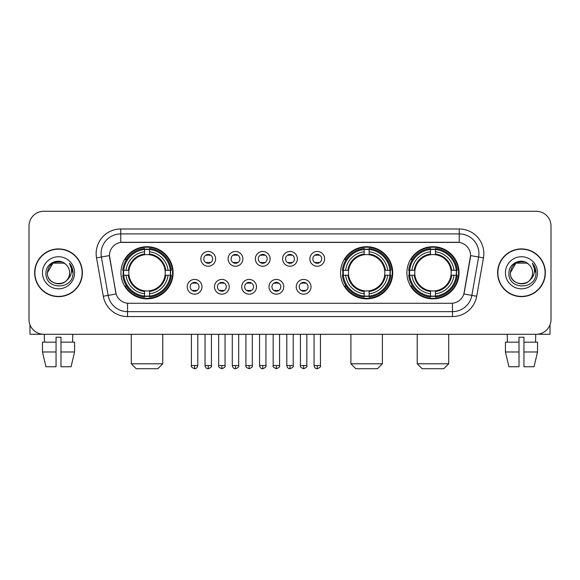 <?xml version="1.0" encoding="UTF-8"?>
<svg xmlns="http://www.w3.org/2000/svg" width="580" height="580" viewBox="0 0 580 580"><rect width="100%" height="100%" fill="white"/><g stroke="black" fill="none" stroke-linecap="round" stroke-linejoin="round"><path stroke-width="0.87" d="M340.576 272.781A26.078 26.078 0 0 0 366.654 298.852A26.078 26.078 0 0 0 392.725 272.781A26.078 26.078 0 0 0 366.654 246.703A26.078 26.078 0 0 0 340.576 272.781M406.899 272.781A26.078 26.078 0 0 0 432.97 298.852A26.078 26.078 0 0 0 459.048 272.781A26.078 26.078 0 0 0 432.97 246.703A26.078 26.078 0 0 0 406.899 272.781M120.952 272.781A26.078 26.078 0 0 0 147.03 298.852A26.078 26.078 0 0 0 173.101 272.781A26.078 26.078 0 0 0 147.03 246.703A26.078 26.078 0 0 0 120.952 272.781M201.985 286.803A7.38 7.38 0 0 1 194.605 294.183A7.38 7.38 0 0 1 187.224 286.803A7.38 7.38 0 0 1 194.605 279.422A7.38 7.38 0 0 1 201.985 286.803M190.175 286.803A4.43 4.43 0 0 0 194.605 291.232A4.43 4.43 0 0 0 199.034 286.803A4.43 4.43 0 0 0 194.605 282.373A4.43 4.43 0 0 0 190.175 286.803M229.238 286.803A7.38 7.38 0 0 1 221.857 294.183A7.38 7.38 0 0 1 214.477 286.803A7.38 7.38 0 0 1 221.857 279.422A7.38 7.38 0 0 1 229.238 286.803M217.435 286.803A4.43 4.43 0 0 0 221.857 291.232A4.43 4.43 0 0 0 226.287 286.803A4.43 4.43 0 0 0 221.857 282.373A4.43 4.43 0 0 0 217.435 286.803M256.498 286.803A7.38 7.38 0 0 1 249.117 294.183A7.38 7.38 0 0 1 241.737 286.803A7.38 7.38 0 0 1 249.117 279.422A7.38 7.38 0 0 1 256.498 286.803M244.688 286.803A4.43 4.43 0 0 0 249.117 291.232A4.43 4.43 0 0 0 253.547 286.803A4.43 4.43 0 0 0 249.117 282.373A4.43 4.43 0 0 0 244.688 286.803M283.75 286.803A7.38 7.38 0 0 1 276.37 294.183A7.38 7.38 0 0 1 268.989 286.803A7.38 7.38 0 0 1 276.37 279.422A7.38 7.38 0 0 1 283.75 286.803M271.947 286.803A4.43 4.43 0 0 0 276.37 291.232A4.43 4.43 0 0 0 280.8 286.803A4.43 4.43 0 0 0 276.37 282.373A4.43 4.43 0 0 0 271.947 286.803M311.01 286.803A7.38 7.38 0 0 1 303.63 294.183A7.38 7.38 0 0 1 296.25 286.803A7.38 7.38 0 0 1 303.63 279.422A7.38 7.38 0 0 1 311.01 286.803M299.2 286.803A4.43 4.43 0 0 0 303.63 291.232A4.43 4.43 0 0 0 308.052 286.803A4.43 4.43 0 0 0 303.63 282.373A4.43 4.43 0 0 0 299.2 286.803M215.608 258.854A7.38 7.38 0 0 1 208.235 266.235A7.38 7.38 0 0 1 200.854 258.854A7.38 7.38 0 0 1 208.235 251.481A7.38 7.38 0 0 1 215.608 258.854M203.805 258.854A4.43 4.43 0 0 0 208.235 263.284A4.43 4.43 0 0 0 212.657 258.854A4.43 4.43 0 0 0 208.235 254.431A4.43 4.43 0 0 0 203.805 258.854M242.868 258.854A7.38 7.38 0 0 1 235.487 266.235A7.38 7.38 0 0 1 228.107 258.854A7.38 7.38 0 0 1 235.487 251.481A7.38 7.38 0 0 1 242.868 258.854M231.057 258.854A4.43 4.43 0 0 0 235.487 263.284A4.43 4.43 0 0 0 239.917 258.854A4.43 4.43 0 0 0 235.487 254.431A4.43 4.43 0 0 0 231.057 258.854M270.12 258.854A7.38 7.38 0 0 1 262.747 266.235A7.38 7.38 0 0 1 255.367 258.854A7.38 7.38 0 0 1 262.747 251.481A7.38 7.38 0 0 1 270.12 258.854M258.317 258.854A4.43 4.43 0 0 0 262.747 263.284A4.43 4.43 0 0 0 267.17 258.854A4.43 4.43 0 0 0 262.747 254.431A4.43 4.43 0 0 0 258.317 258.854M297.38 258.854A7.38 7.38 0 0 1 290 266.235A7.38 7.38 0 0 1 282.619 258.854A7.38 7.38 0 0 1 290 251.481A7.38 7.38 0 0 1 297.38 258.854M285.57 258.854A4.43 4.43 0 0 0 290 263.284A4.43 4.43 0 0 0 294.43 258.854A4.43 4.43 0 0 0 290 254.431A4.43 4.43 0 0 0 285.57 258.854M324.633 258.854A7.38 7.38 0 0 1 317.253 266.235A7.38 7.38 0 0 1 309.88 258.854A7.38 7.38 0 0 1 317.253 251.481A7.38 7.38 0 0 1 324.633 258.854M312.83 258.854A4.43 4.43 0 0 0 317.253 263.284A4.43 4.43 0 0 0 321.683 258.854A4.43 4.43 0 0 0 317.253 254.431A4.43 4.43 0 0 0 312.83 258.854M103.298 296.242L96.534 257.868A24.599 24.599 0 0 1 120.756 228.991L459.244 228.991A24.599 24.599 0 0 1 483.466 257.868L476.702 296.242A24.599 24.599 0 0 1 452.48 316.564L127.52 316.564A24.599 24.599 0 0 1 103.298 296.242L116.123 293.98L109.642 257.868A13.282 13.282 0 0 1 122.721 242.28L457.279 242.28A13.282 13.282 0 0 1 470.358 257.868L464.283 292.305A13.282 13.282 0 0 1 451.204 303.282L128.796 303.282A13.282 13.282 0 0 1 115.717 292.305L109.439 255.591L101.377 257.012A19.677 19.677 0 0 1 120.756 233.914L459.244 233.914A19.677 19.677 0 0 1 478.623 257.012L471.859 295.387A19.677 19.677 0 0 1 452.48 311.649L127.52 311.649A19.677 19.677 0 0 1 108.141 295.387L101.377 257.012A19.677 19.677 0 0 1 101.079 253.59M123.293 275.239A23.86 23.86 0 0 1 123.293 270.324M409.241 275.239A23.86 23.86 0 0 1 409.241 270.324M342.918 275.239A23.86 23.86 0 0 1 342.918 270.324M34.655 272.781A23.86 23.86 0 0 0 58.522 296.641A23.86 23.86 0 0 0 82.382 272.781A23.86 23.86 0 0 0 58.522 248.921A23.86 23.86 0 0 0 34.655 272.781M497.618 272.781A23.86 23.86 0 0 0 521.478 296.641A23.86 23.86 0 0 0 545.345 272.781A23.86 23.86 0 0 0 521.478 248.921A23.86 23.86 0 0 0 497.618 272.781M120.756 228.991L120.756 242.425L459.244 242.425L459.244 228.991M109.439 255.562L109.584 253.59M451.204 303.282L128.796 303.282M483.466 257.868L470.561 255.591L463.877 293.98L476.702 296.242M464.283 292.305L464.203 292.726M115.797 292.726L115.717 292.305M551 226.04A14.761 14.761 0 0 0 536.239 211.28L43.761 211.28A14.761 14.761 0 0 0 29 226.04L29 319.522A14.761 14.761 0 0 0 43.761 334.276L536.239 334.276A14.761 14.761 0 0 0 551 319.522L551 226.04L551 319.522M29 226.04L29 319.522M536.239 211.28L43.761 211.28M43.761 334.276L536.239 334.276M82.135 272.781A23.613 23.613 0 0 0 58.522 249.168A23.613 23.613 0 0 0 34.901 272.781A23.613 23.613 0 0 0 58.522 296.394A23.613 23.613 0 0 0 82.135 272.781M65.801 264.379A11.121 11.121 0 0 1 69.636 272.781C70.318 287.122 46.719 287.122 47.4 272.781L52.961 263.153L64.075 263.153L65.801 264.379C58.979 257.23 45.842 263.117 45.965 272.781C44.718 289.942 72.543 290.392 72.993 273.615L73.022 272.781C72.978 269.135 71.768 265.93 69.382 263.175C71.195 266.148 71.833 269.352 71.296 272.781C70.775 275.696 69.361 278.081 67.041 279.923A11.121 11.121 0 0 0 69.636 272.781C70.318 287.122 46.719 287.122 47.4 272.781C48.481 264.792 53.063 261.188 61.147 261.979M67.041 279.923C61.139 287.905 46.82 282.801 47.4 272.781M42.478 272.781A16.037 16.037 0 0 0 58.522 288.818A16.037 16.037 0 0 0 74.559 272.781A16.037 16.037 0 0 0 58.522 256.744A16.037 16.037 0 0 0 42.478 272.781M69.491 263.298L73.015 273.202M29.986 324.822L29.986 334.276L87.058 334.276M42.47 342.149L42.47 351.988L45.965 366.748L42.47 351.988L42.47 342.149L56.057 342.149L56.057 337.234L60.98 337.234L60.98 342.149L74.566 342.149L74.566 351.988L71.072 366.748L74.566 351.988L60.98 351.988L60.98 342.149M72.79 334.276L72.572 342.149M56.057 342.149L56.057 366.748L45.965 366.748M42.47 351.988L56.057 351.988M71.072 366.748L60.98 366.748L60.98 351.988M44.254 334.276L44.464 342.149M545.098 272.781A23.613 23.613 0 0 0 521.478 249.168A23.613 23.613 0 0 0 497.865 272.781A23.613 23.613 0 0 0 521.478 296.394A23.613 23.613 0 0 0 545.098 272.781M528.764 264.379A11.121 11.121 0 0 1 532.6 272.781C533.281 287.122 509.682 287.122 510.364 272.781L515.924 263.153L527.039 263.153L528.764 264.379C521.942 257.23 508.805 263.117 508.928 272.781C507.674 289.942 535.507 290.392 535.956 273.615L535.978 272.781C535.942 269.135 534.724 265.93 532.338 263.175C534.158 266.148 534.796 269.352 534.26 272.781C533.738 275.696 532.317 278.081 530.004 279.923A11.121 11.121 0 0 0 532.6 272.781C533.281 287.122 509.682 287.122 510.364 272.781C511.444 264.792 516.026 261.188 524.11 261.979M530.004 279.923C524.095 287.905 509.784 282.801 510.364 272.781M505.441 272.781A16.037 16.037 0 0 0 521.478 288.818A16.037 16.037 0 0 0 537.522 272.781A16.037 16.037 0 0 0 521.478 256.744A16.037 16.037 0 0 0 505.441 272.781M532.447 263.298L535.978 273.202M157.854 368.72L136.206 368.72L131.283 363.798L162.77 363.798L157.854 368.72M165.068 275.239A18.205 18.205 0 0 0 149.488 254.743L149.488 254.743A18.205 18.205 0 0 0 128.992 275.239A18.205 18.205 0 0 0 165.068 275.239L165.793 275.239L165.068 275.239A18.205 18.205 0 0 1 149.488 290.819L149.488 293.792A21.155 21.155 0 0 0 168.041 275.239L171.303 275.239A24.403 24.403 0 0 1 149.488 297.062L149.488 296.068A23.417 23.417 0 0 0 170.317 275.239M123.787 275.239A23.367 23.367 0 0 1 123.787 270.324M149.488 249.538A23.367 23.367 0 0 0 144.565 249.538M170.266 270.324A23.367 23.367 0 0 1 170.266 275.239M171.303 270.324A24.403 24.403 0 0 0 149.488 248.501L149.488 249.494A23.417 23.417 0 0 1 170.317 270.324L171.303 270.324M122.75 275.239A24.403 24.403 0 0 0 144.565 297.062L144.565 296.068A23.417 23.417 0 0 1 123.736 275.239L122.75 275.239M170.317 270.324L168.041 270.324A21.155 21.155 0 0 0 149.488 251.771L149.488 249.494M149.488 296.068L149.488 293.792M123.736 275.239L126.019 275.239A21.155 21.155 0 0 0 144.565 293.792L144.565 296.068M149.488 251.771L149.488 254.018A18.922 18.922 0 0 1 165.793 270.324L168.041 270.324M168.041 275.239L165.793 275.239A18.922 18.922 0 0 1 149.488 291.544M144.565 293.792L144.565 290.819A18.205 18.205 0 0 1 128.992 275.239L126.019 275.239M165.068 270.324L165.793 270.324M149.488 296.017A23.367 23.367 0 0 1 144.565 296.017M144.565 248.501A24.403 24.403 0 0 0 122.75 270.324L123.736 270.324A23.417 23.417 0 0 1 144.565 249.494L144.565 248.501M144.565 249.494L144.565 251.771A21.155 21.155 0 0 0 126.019 270.324L123.736 270.324M144.565 254.714L144.565 251.771M126.019 270.324L128.267 270.324A18.922 18.922 0 0 1 144.565 254.018M144.565 290.819L144.565 291.544A18.922 18.922 0 0 1 128.267 275.239M126.556 259.499L125.164 259.499A25.585 25.585 0 0 1 172.608 272.781A25.585 25.585 0 0 1 125.164 286.063L126.556 286.063M377.478 368.72L355.83 368.72L350.907 363.798L382.394 363.798L377.478 368.72M384.685 275.239A18.205 18.205 0 0 0 369.112 254.743L369.112 254.743A18.205 18.205 0 0 0 348.616 275.239A18.205 18.205 0 0 0 384.685 275.239L385.417 275.239L384.685 275.239A18.205 18.205 0 0 1 369.112 290.819L369.112 293.792A21.155 21.155 0 0 0 387.665 275.239L390.927 275.239A24.403 24.403 0 0 1 369.112 297.062L369.112 296.068A23.417 23.417 0 0 0 389.941 275.239M343.411 275.239A23.367 23.367 0 0 1 343.411 270.324M369.112 249.538A23.367 23.367 0 0 0 364.189 249.538M389.89 270.324A23.367 23.367 0 0 1 389.89 275.239M390.927 270.324A24.403 24.403 0 0 0 369.112 248.501L369.112 249.494A23.417 23.417 0 0 1 389.941 270.324L390.927 270.324M342.374 275.239A24.403 24.403 0 0 0 364.189 297.062L364.189 296.068A23.417 23.417 0 0 1 343.36 275.239L342.374 275.239M389.941 270.324L387.665 270.324A21.155 21.155 0 0 0 369.112 251.771L369.112 249.494M369.112 296.068L369.112 293.792M343.36 275.239L345.637 275.239A21.155 21.155 0 0 0 364.189 293.792L364.189 296.068M369.112 251.771L369.112 254.018A18.922 18.922 0 0 1 385.417 270.324L387.665 270.324M387.665 275.239L385.417 275.239A18.922 18.922 0 0 1 369.112 291.544M364.189 293.792L364.189 290.819A18.205 18.205 0 0 1 348.616 275.239L345.637 275.239M384.685 270.324L385.417 270.324M369.112 296.017A23.367 23.367 0 0 1 364.189 296.017M364.189 248.501A24.403 24.403 0 0 0 342.374 270.324L343.36 270.324A23.417 23.417 0 0 1 364.189 249.494L364.189 248.501M364.189 249.494L364.189 251.771A21.155 21.155 0 0 0 345.637 270.324L343.36 270.324M364.189 254.714L364.189 251.771M345.637 270.324L347.891 270.324A18.922 18.922 0 0 1 364.189 254.018M364.189 290.819L364.189 291.544A18.922 18.922 0 0 1 347.891 275.239M346.18 259.499L344.788 259.499A25.585 25.585 0 0 1 392.232 272.781A25.585 25.585 0 0 1 344.788 286.063L346.18 286.063M443.794 368.72L422.146 368.72L417.23 363.798L448.717 363.798L443.794 368.72M451.008 275.239A18.205 18.205 0 0 0 435.435 254.743L435.435 254.743A18.205 18.205 0 0 0 414.932 275.239A18.205 18.205 0 0 0 451.008 275.239L451.733 275.239L451.008 275.239A18.205 18.205 0 0 1 435.435 290.819L435.435 293.792A21.155 21.155 0 0 0 453.98 275.239L457.25 275.239A24.403 24.403 0 0 1 435.435 297.062L435.435 296.068A23.417 23.417 0 0 0 456.264 275.239M409.734 275.239A23.367 23.367 0 0 1 409.734 270.324M435.435 249.538A23.367 23.367 0 0 0 430.512 249.538M456.213 270.324A23.367 23.367 0 0 1 456.213 275.239M457.25 270.324A24.403 24.403 0 0 0 435.435 248.501L435.435 249.494A23.417 23.417 0 0 1 456.264 270.324L457.25 270.324M408.697 275.239A24.403 24.403 0 0 0 430.512 297.062L430.512 296.068A23.417 23.417 0 0 1 409.683 275.239L408.697 275.239M456.264 270.324L453.98 270.324A21.155 21.155 0 0 0 435.435 251.771L435.435 249.494M435.435 296.068L435.435 293.792M409.683 275.239L411.959 275.239A21.155 21.155 0 0 0 430.512 293.792L430.512 296.068M435.435 251.771L435.435 254.018A18.922 18.922 0 0 1 451.733 270.324L453.98 270.324M453.98 275.239L451.733 275.239A18.922 18.922 0 0 1 435.435 291.544M430.512 293.792L430.512 290.819A18.205 18.205 0 0 1 414.932 275.239L411.959 275.239M451.008 270.324L451.733 270.324M435.435 296.017A23.367 23.367 0 0 1 430.512 296.017M430.512 248.501A24.403 24.403 0 0 0 408.697 270.324L409.683 270.324A23.417 23.417 0 0 1 430.512 249.494L430.512 248.501M430.512 249.494L430.512 251.771A21.155 21.155 0 0 0 411.959 270.324L409.683 270.324M430.512 254.714L430.512 251.771M411.959 270.324L414.207 270.324A18.922 18.922 0 0 1 430.512 254.018M430.512 290.819L430.512 291.544A18.922 18.922 0 0 1 414.207 275.239M412.503 259.499L411.104 259.499A25.585 25.585 0 0 1 458.555 272.781A25.585 25.585 0 0 1 411.104 286.063L412.503 286.063M206.756 263.03L206.756 262.334A3.777 3.777 0 0 0 209.706 262.334L209.706 263.03M209.706 254.685L209.706 255.381A3.777 3.777 0 0 0 206.756 255.381L206.756 254.685M234.008 263.03L234.008 262.334A3.777 3.777 0 0 0 236.966 262.334L236.966 263.03M236.966 254.685L236.966 255.381A3.777 3.777 0 0 0 234.008 255.381L234.008 254.685M261.268 263.03L261.268 262.334A3.777 3.777 0 0 0 264.219 262.334L264.219 263.03M264.219 254.685L264.219 255.381A3.777 3.777 0 0 0 261.268 255.381L261.268 254.685M288.521 263.03L288.521 262.334A3.777 3.777 0 0 0 291.479 262.334L291.479 263.03M291.479 254.685L291.479 255.381A3.777 3.777 0 0 0 288.521 255.381L288.521 254.685M315.781 263.03L315.781 262.334A3.777 3.777 0 0 0 318.732 262.334L318.732 263.03M318.732 254.685L318.732 255.381A3.777 3.777 0 0 0 315.781 255.381L315.781 254.685M193.125 290.979L193.125 290.275A3.777 3.777 0 0 0 196.076 290.275L196.076 290.979M196.076 282.627L196.076 283.33A3.777 3.777 0 0 0 193.125 283.33L193.125 282.627M220.386 290.979L220.386 290.275A3.777 3.777 0 0 0 223.336 290.275L223.336 290.979M223.336 282.627L223.336 283.33A3.777 3.777 0 0 0 220.386 283.33L220.386 282.627M247.638 290.979L247.638 290.275A3.777 3.777 0 0 0 250.589 290.275L250.589 290.979M250.589 282.627L250.589 283.33A3.777 3.777 0 0 0 247.638 283.33L247.638 282.627M274.898 290.979L274.898 290.275A3.777 3.777 0 0 0 277.849 290.275L277.849 290.979M277.849 282.627L277.849 283.33A3.777 3.777 0 0 0 274.898 283.33L274.898 282.627M302.151 290.979L302.151 290.275A3.777 3.777 0 0 0 305.102 290.275L305.102 290.979M305.102 282.627L305.102 283.33A3.777 3.777 0 0 0 302.151 283.33L302.151 282.627M550.014 324.822L550.014 334.276L492.942 334.276M519.02 342.149L519.02 351.988L505.434 351.988L508.928 366.748L505.434 351.988L505.434 342.149L519.02 342.149L519.02 337.234L523.943 337.234L523.943 342.149L537.529 342.149L537.529 351.988L534.035 366.748L537.529 351.988L523.943 351.988L523.943 342.149M535.746 334.276L535.536 342.149M519.02 351.988L519.02 366.748L508.928 366.748M534.035 366.748L523.943 366.748L523.943 351.988M507.21 334.276L507.427 342.149M452.48 303.224L452.48 316.564M127.52 316.564L127.52 303.224M96.534 257.868L101.377 257.012M144.565 296.242A23.591 23.591 0 0 0 149.488 296.242M170.491 275.239A23.591 23.591 0 0 0 170.491 270.324M149.488 249.32A23.591 23.591 0 0 0 144.565 249.32M364.189 296.242A23.591 23.591 0 0 0 369.112 296.242M390.115 275.239A23.591 23.591 0 0 0 390.115 270.324M369.112 249.32A23.591 23.591 0 0 0 364.189 249.32M430.512 296.242A23.591 23.591 0 0 0 435.435 296.242M456.431 275.239A23.591 23.591 0 0 0 456.431 270.324M435.435 249.32A23.591 23.591 0 0 0 430.512 249.32M208.235 365.523L205.03 365.523C205.588 367.8 206.661 368.865 208.235 368.72L208.235 365.523L211.432 365.523L211.432 334.276M235.487 365.523L232.29 365.523C232.848 367.8 233.914 368.865 235.487 368.72L235.487 365.523L238.685 365.523L238.685 334.276M262.747 365.523L259.543 365.523C260.101 367.8 261.167 368.865 262.747 368.72L262.747 365.523L265.945 365.523L265.945 334.276M290 365.523L286.803 365.523C287.361 367.8 288.427 368.865 290 368.72L290 365.523L293.197 365.523L293.197 334.276M317.253 365.523L314.055 365.523C314.614 367.8 315.68 368.865 317.253 368.72L317.253 365.523L320.457 365.523L320.457 334.276M194.605 365.523L191.407 365.523C190.755 366.546 191.82 367.611 194.605 368.72L194.605 365.523L197.802 365.523L197.802 334.276M221.857 365.523L218.66 365.523C218.015 366.546 219.081 367.611 221.857 368.72L221.857 365.523L225.055 365.523L225.055 334.276M249.117 365.523L245.92 365.523C245.268 366.546 246.333 367.611 249.117 368.72L249.117 365.523L252.314 365.523L252.314 334.276M276.37 365.523L273.173 365.523C272.527 366.546 273.593 367.611 276.37 368.72L276.37 365.523L279.567 365.523L279.567 334.276M303.63 365.523L300.433 365.523C299.78 366.546 300.846 367.611 303.63 368.72L303.63 365.523L306.827 365.523L306.827 334.276M162.77 334.276L162.77 363.798M131.283 334.276L131.283 363.798M382.394 334.276L382.394 363.798M350.907 334.276L350.907 363.798M448.717 334.276L448.717 363.798M417.23 334.276L417.23 363.798M205.03 365.523L205.03 334.276M211.432 365.523C212.077 366.546 211.011 367.611 208.235 368.72M232.29 365.523L232.29 334.276M238.685 365.523C239.337 366.546 238.271 367.611 235.487 368.72M259.543 365.523L259.543 334.276M265.945 365.523C266.59 366.546 265.524 367.611 262.747 368.72M286.803 365.523L286.803 334.276M293.197 365.523C293.85 366.546 292.784 367.611 290 368.72M314.055 365.523L314.055 334.276M320.457 365.523C321.102 366.546 320.037 367.611 317.253 368.72M191.407 365.523L191.407 334.276M197.802 365.523C197.243 367.8 196.178 368.865 194.605 368.72M218.66 365.523L218.66 334.276M225.055 365.523C225.707 366.546 224.641 367.611 221.857 368.72M245.92 365.523L245.92 334.276M252.314 365.523C252.96 366.546 251.894 367.611 249.117 368.72M273.173 365.523L273.173 334.276M279.567 365.523C280.22 366.546 279.154 367.611 276.37 368.72M300.433 365.523L300.433 334.276M306.827 365.523C307.473 366.546 306.407 367.611 303.63 368.72"/></g></svg>
